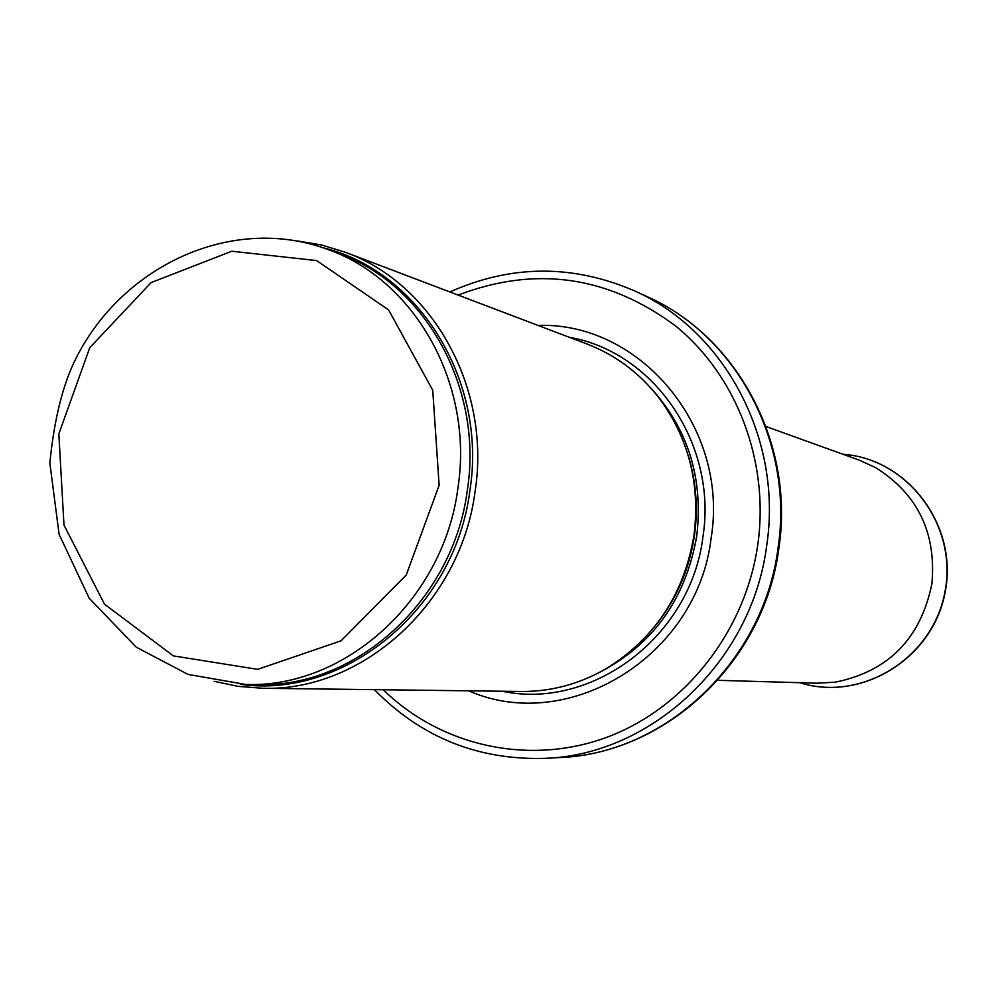 <?xml version="1.0" encoding="UTF-8"?>
<svg xmlns="http://www.w3.org/2000/svg" width="997" height="997" viewBox="0 0 997 997"><rect width="100%" height="100%" fill="white"/><g stroke="black" fill="none" stroke-linecap="round" stroke-linejoin="round"><path stroke-width="1.5" d="M214.205 681.312L238.096 686.372L262.535 688.266C362.659 691.744 460.963 602.711 475.095 491.371C491.222 388.394 432.91 283.684 345.311 252.253L321.881 245.063L297.804 241M262.535 688.266L521.169 691.469C551.167 691.694 579.569 684.054 606.375 668.538C654.942 638.379 684.141 593.963 693.999 535.277C700.393 483.121 688.391 436.898 658.008 396.619C638.741 372.355 615.124 354.832 587.121 344.052L345.311 252.253M468.69 690.821C568.402 734.814 697.526 656.188 711.135 538.031C729.368 427.8 640.361 321.757 538.056 325.421M374.411 689.65C421.357 737.556 478.41 760.437 545.571 758.331C652.437 754.517 752.099 660.737 766.681 545.708C782.969 439.64 724.944 330.668 634.329 290.788C572.614 264.217 511.149 264.604 449.921 291.959M717.778 680.315L816.904 683.194L835.087 682.197C888.389 671.455 920.667 638.628 931.908 583.731C936.432 532.834 917.739 494.163 875.802 467.73L859.252 460.14L765.97 426.492M457.91 488.144C474.024 385.253 415.737 280.705 328.3 249.624C231.379 213.346 119.391 266.735 73.815 362.796C61.964 388.107 53.975 421.519 49.85 463.032L59.097 534.28L89.144 598.163L136.215 647.153L187.972 674.396L245.748 684.478C345.56 688.242 443.777 599.359 457.91 488.144M439.141 485.265L406.228 575.057L341.074 640.809L257.687 669.361L173.316 655.876L104.498 604.17L63.982 525.083L58.835 433.919L89.755 347.716L151.133 282.575L231.827 251.219L316.622 260.578L388.643 309.955L432.735 390.251L439.141 485.265M245.748 684.478L256.827 684.652C355.917 688.379 453.361 600.281 467.356 490.038C483.321 388.057 425.47 284.394 338.681 253.525L328.3 249.624M240.302 684.316C344.925 699.271 455.23 608.581 469.911 490.499C487.334 380.929 418.952 270.96 323.165 247.767M665.36 611.846C680.565 588.666 690.198 563.218 694.261 535.489C697.289 513.742 696.567 492.244 692.105 470.983M656.088 624.82C676.689 598.711 689.475 568.951 694.435 535.539C698.212 508.183 696.143 481.514 688.229 455.517M596.318 674.009C651.988 646.181 685.462 600.182 696.753 536C703.458 478.236 688.08 428.847 650.642 387.833M502.139 691.233C592.268 710.425 690.909 636.41 702.922 536.922C717.715 444.463 654.219 351.841 569.337 337.298M383.234 689.762C441.098 746.292 529.32 766.107 607.173 737.169C684.914 708.132 745.444 631.537 757.832 544.412C769.51 461.287 736.633 375.582 675.443 325.82C607.896 275.808 535.476 265.563 458.159 295.087M778.046 548.051C794.086 443.553 736.833 336.151 647.402 296.782C738.565 337.21 794.759 445.061 778.844 548.387C764.612 660.326 667.504 753.321 559.928 757.533C665.398 753.769 763.69 661.372 778.046 548.051M799.706 682.696C861.396 702.299 932.93 658.431 944.932 591.944C958.129 525.706 907.644 458.657 843.063 454.296C907.918 458.682 958.379 525.868 945.181 591.994C933.229 658.356 861.645 702.374 799.706 682.696M545.571 758.331L559.928 757.533M634.329 290.788L647.402 296.782"/></g></svg>
